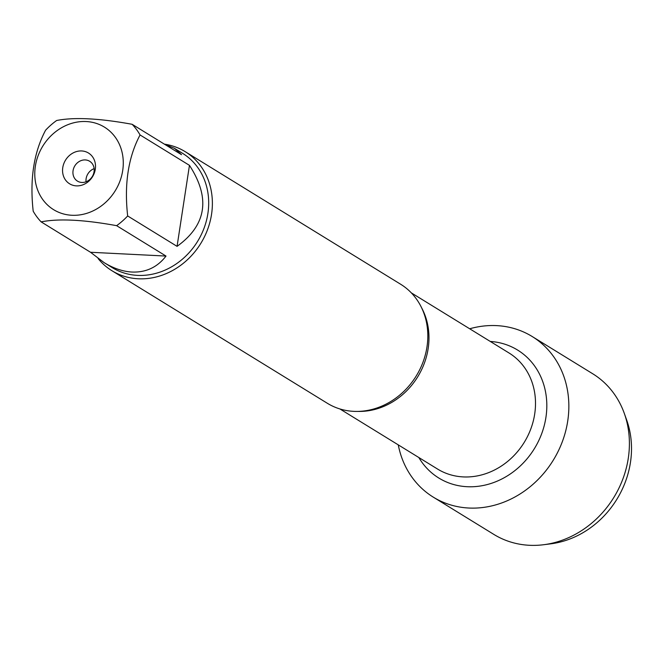 <?xml version="1.0" encoding="UTF-8"?>
<svg xmlns="http://www.w3.org/2000/svg" width="664" height="664" viewBox="0 0 664 664"><rect width="100%" height="100%" fill="white"/><g stroke="black" fill="none" stroke-linecap="round" stroke-linejoin="round"><path stroke-width="1" d="M111.934 270.721L327.36 403.289A69.894 61.37 -58.4 0 0 353.655 411.348A69.894 61.37 -58.4 0 0 423.101 361.88A69.894 61.37 -58.4 0 0 400.624 284.233L185.198 151.666A69.894 61.37 121.6 0 1 200.827 243.356A69.894 61.37 121.6 0 1 111.934 270.721A69.894 61.37 121.6 0 1 98.131 258.578M496.68 325.626A94.313 82.809 121.6 0 1 568.774 410.178A94.313 82.809 121.6 0 1 489.31 506.441A94.313 82.809 121.6 0 1 398.259 444.863A94.313 82.809 121.6 0 0 433.301 497.153A94.313 82.809 121.6 0 0 468.776 508.026A94.313 82.809 121.6 0 0 562.483 441.269A94.313 82.809 121.6 0 0 532.154 336.499A94.313 82.809 121.6 0 0 469.689 328.78A94.313 82.809 121.6 0 1 496.68 325.626M164.431 144.154A69.894 61.37 121.6 0 1 185.198 151.666M81.705 150.952A18.061 15.853 121.6 0 1 91.79 177.844A18.061 15.853 121.6 0 1 63.611 176.433A18.061 15.853 121.6 0 1 81.705 150.952M71.861 215.269A48.464 42.546 -58.4 0 0 122.616 154.986A48.464 42.546 -58.4 0 0 57.378 130.426A48.464 42.546 -58.4 0 0 35.449 181.836A48.464 42.546 -58.4 0 0 71.861 215.269M177.064 246.352C206.554 225.096 210.687 198.088 189.456 165.353L177.064 246.352L127.671 215.958C124.118 184.194 128.252 157.185 140.062 134.958A67.097 58.913 -58.4 0 0 132.128 124.292C99.318 118.3 74.152 117.03 56.647 120.499A67.097 58.913 -58.4 0 0 45.592 130.21C33.781 152.446 29.648 179.446 33.2 211.21A67.097 58.913 -58.4 0 0 41.135 221.876C58.64 218.414 83.797 219.676 116.615 225.669A67.097 58.913 -58.4 0 0 127.671 215.958M189.456 165.353L140.062 134.958M132.128 124.292L181.521 154.687L174.474 148.346L164.381 144.138M90.528 252.27L104.14 262.645C113.569 268.405 122.882 271.534 132.078 272.049C146.113 272.547 157.418 267.219 166.008 256.063L90.528 252.27L41.135 221.876M166.008 256.063L116.615 225.669M174.474 148.346L182.592 153.343A67.097 58.913 121.6 0 1 204.163 227.885A67.097 58.913 121.6 0 1 137.498 275.377A67.097 58.913 121.6 0 1 112.257 267.642L104.14 262.645M85.282 159.933A11.653 10.226 -58.4 0 0 73.704 168.175A11.653 10.226 -58.4 0 0 77.456 181.114A11.653 10.226 -58.4 0 0 92.271 176.558A11.653 10.226 -58.4 0 0 89.665 161.269A11.653 10.226 -58.4 0 0 85.282 159.933M94.13 168.631A11.653 10.226 -58.4 0 0 86.038 181.778M532.154 336.499L592.711 373.757A94.313 82.809 121.6 0 1 624.318 413.44A94.313 82.809 121.6 0 1 543.517 544.746A94.313 82.809 121.6 0 1 529.324 545.285A94.313 82.809 121.6 0 1 493.85 534.412L433.301 497.153M543.517 544.746L550.63 543.849A88.827 77.987 -58.4 0 0 626.725 420.188L624.318 413.44M421.665 307.897A68.151 59.835 121.6 0 1 417.714 376.82A68.151 59.835 121.6 0 1 357.971 411.406M339.893 408.949L437.559 469.05A68.151 59.835 -58.4 0 0 524.236 442.365A68.151 59.835 -58.4 0 0 508.998 352.966L411.323 292.865M490.264 341.445A75.14 65.968 121.6 0 1 534.395 448.623A75.14 65.968 121.6 0 1 418.835 457.529"/></g></svg>
